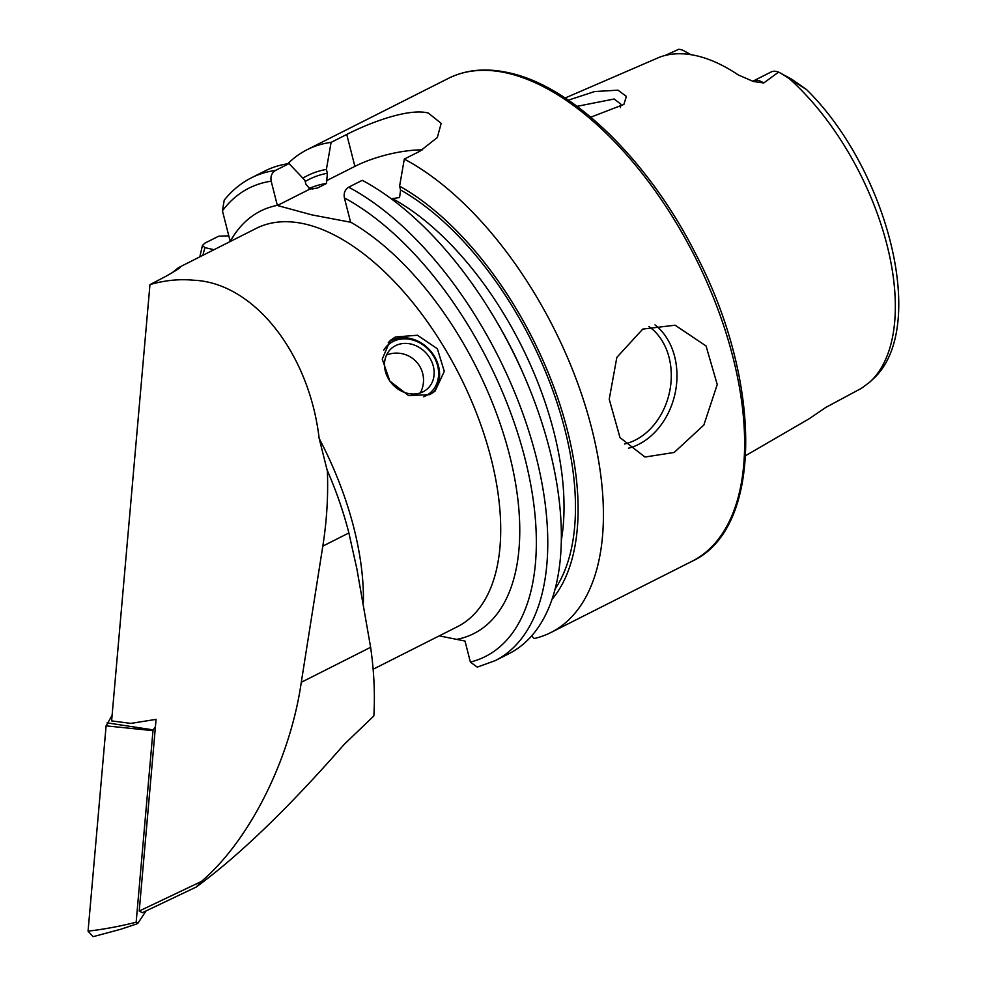 <?xml version="1.0" encoding="UTF-8"?>
<svg xmlns="http://www.w3.org/2000/svg" width="986" height="986" viewBox="0 0 986 986"><rect width="100%" height="100%" fill="white"/><g stroke="black" fill="none" stroke-linecap="round" stroke-linejoin="round"><path stroke-width="1.48" d="M568.367 100.153L594.583 91.562L617.975 90.17L626.381 96.394L623.879 104.43L590.799 117.186M620.477 107.634L620.773 104.134L614.192 98.994L577.069 106.328M429.81 394.646L435.109 391.035L444.292 371.352L437.377 348.785L417.448 335.24L395.374 336.99L390.185 340.515L382.248 359.089L389.815 381.064L408.611 395.583L429.81 394.646M642.761 329.09L675.102 325.207L706.062 345.975L717.241 384.515L703.856 425.028L674.202 452.451L644.992 457.036L620.009 437.624L609.225 399.244L616.842 357.388L642.761 329.09M565.151 98.008L659.917 57.04A194.55 100.56 63.2 0 1 696.486 55.758A194.55 100.56 63.2 0 1 738.267 74.936L753.403 81.493L763.768 82.972A25.426 13.138 63.2 0 0 753.021 81.123L771.101 71.99A25.426 13.138 63.2 0 1 776.648 71.497A25.426 13.138 63.2 0 1 778.583 72.101L791.364 79.016A12.571 6.495 63.2 0 1 792.214 79.546L806.548 89.615L789.33 78.67A192.627 99.561 63.2 0 1 869.603 382.285L861.308 388.385L825.985 407.329L808.927 418.902L745.675 455.618M781.245 73.432L789.33 78.67M688.992 54.403A25.426 13.138 -116.8 0 0 684.432 51.075A25.426 13.138 -116.8 0 0 680.574 49.559A25.426 13.138 -116.8 0 0 678.725 49.3L664.983 55.499M287.813 163.762A270.447 139.79 63.2 0 1 307.102 149.699A270.447 139.79 63.2 0 1 331.099 142.366L346.752 134.453C371.278 121.919 409.165 108.041 428.244 113.02L441.186 123.349L437.316 137.547L419.962 151.178L404.309 159.079A270.447 139.79 63.2 0 1 585.45 406.232A270.447 139.79 63.2 0 1 550.854 632.544A270.447 139.79 63.2 0 1 534.19 638.558L531.664 635.871M348.662 187.18A270.447 139.79 63.2 0 1 529.802 434.321A270.447 139.79 63.2 0 1 495.206 660.632L508.788 653.78A270.447 139.79 63.2 0 0 543.385 427.468A270.447 139.79 63.2 0 0 362.244 180.315L348.662 187.18C344.989 189.595 343.559 193.17 344.397 197.903L350.597 222.22L311.921 214.899L277.374 205.495L271.187 181.19C270.349 176.457 271.766 172.883 275.439 170.455L289.034 163.59L304.896 180.278L305.87 184.123L310.023 189.029L317.43 188.055L326.526 183.458L327.364 173.265L326.391 169.432L331.099 142.366M477.236 667.115L470.371 662.062L465.01 641.048L439.251 635.871M171.65 273.184L178.491 267.637C183.051 266.01 178.873 268.895 165.956 276.29L149.958 284.609C164.699 280.32 179.242 278.853 193.576 280.221C253.501 282.6 309.173 352.741 319.156 438.425A223.119 115.325 63.2 0 1 363.415 602.236M178.774 268.586L178.491 267.637L180.302 267.046M370.625 647.297L301.285 682.3L322.816 546.121L348.884 532.958L356.883 568.922L370.625 647.297C374.064 671.367 375.136 694.267 373.83 715.984L344.25 744.319C288.467 808.015 239.117 855.601 196.214 887.055L142.329 912.691L139.223 911.039L156.071 719.373L130.879 723.391L111.615 720.902L149.958 284.609M139.223 911.039L201.403 881.472L196.214 887.055M301.285 682.3C290.13 759.479 249.557 840.38 201.403 881.472M348.884 532.958A229.874 118.825 -116.8 0 0 327.352 470.581C328.338 495.44 326.834 520.62 322.816 546.121M319.156 438.425L327.13 470.088M763.768 82.972L778.583 72.101M794.654 81.209L806.511 89.541C886.451 167.928 927.9 323.987 875.334 376.911L869.603 382.285M228.789 235.802L218.584 236.233L205.002 243.098L202.438 245.415L204.915 247.622L214.024 249.704M275.439 170.455A270.447 139.79 63.2 0 0 251.455 177.788C241.015 183.088 231.932 190.544 224.229 200.146L222.429 210.831L230.231 241.471A236.64 122.313 63.2 0 1 277.349 205.359M251.455 177.788L265.037 170.935A270.447 139.79 63.2 0 1 289.034 163.59M404.309 159.079L399.601 186.157L400.575 189.99L399.589 197.483L391.38 198.852M302.875 178.158A247.141 127.736 63.2 0 1 326.391 169.432M399.601 186.157A247.141 127.736 63.2 0 1 554.144 387.905A247.141 127.736 63.2 0 1 551.987 599.389M326.378 180.758L354.886 166.375A60.849 20.509 165.7 0 1 422.526 149.823M277.374 205.495L310.023 189.029M146.064 910.916L137.954 923.155L136.524 924.018L120.81 929.243L93.041 936.7L88.062 931.154C104.294 929.231 120.329 926.248 136.154 922.206L152.99 730.651L106.106 725.844L112.108 715.331M88.062 931.154L106.106 725.844M107.129 722.861L153.237 729.899L155.431 726.583M153.237 729.899L152.99 730.651M136.154 922.206L137.954 923.155M383.727 350.153A31.909 27.066 -131.6 0 1 427.406 348.514A31.909 27.066 -131.6 0 1 423.733 396.766M388.274 342.413A33.807 28.668 -131.6 0 1 427.739 347.984A33.807 28.668 -131.6 0 1 432.953 392.748M394.006 385.846A27.041 22.937 -131.6 0 1 391.356 348.514A27.041 22.937 -131.6 0 1 424.658 351.595A27.041 22.937 -131.6 0 1 427.295 388.928A27.041 22.937 -131.6 0 1 394.006 385.846M624.545 443.996A63.56 50.015 102.9 0 0 635.317 440.076A63.56 50.015 102.9 0 0 670.739 384.873A63.56 50.015 102.9 0 0 648.899 326.502M654.987 324.875A67.615 53.207 -77.1 0 1 676.211 387.005A67.615 53.207 -77.1 0 1 638.694 444.341A67.615 53.207 -77.1 0 1 628.526 448.186M792.214 79.546L783.278 74.665M307.102 149.699L448.31 78.412A270.447 139.79 63.2 0 1 507.297 73.112A270.447 139.79 63.2 0 1 716.921 306.646A270.447 139.79 63.2 0 1 692.061 561.256L550.854 632.544M350.56 222.084A236.64 122.313 63.2 0 1 509.417 454.583A236.64 122.313 63.2 0 1 457.233 639.273M178.663 267.551L256.249 228.382A223.119 115.325 63.2 0 1 304.908 224.007A223.119 115.325 63.2 0 1 477.853 416.684A223.119 115.325 63.2 0 1 457.344 626.739L373.127 669.247M202.919 255.312A262.325 135.6 63.2 0 1 204.915 247.622M344.397 197.903A262.325 135.6 63.2 0 1 523.27 451.995A262.325 135.6 63.2 0 1 470.371 662.062M222.429 210.831A262.325 135.6 63.2 0 1 271.187 181.19M498.213 324.332A234.951 121.438 63.2 0 1 523.825 375.074M312.5 188.967A234.951 121.438 63.2 0 1 317.43 188.055M308.988 188.572A234.951 121.438 63.2 0 1 326.526 183.458M392.181 198.457A234.951 121.438 63.2 0 1 561.305 540.427M400.575 189.99A243.061 125.641 63.2 0 1 549.338 381.212A243.061 125.641 63.2 0 1 555.118 588.962M305.204 181.498A243.061 125.641 63.2 0 1 327.364 173.265M346.752 134.453L354.886 166.375M690.952 54.686L684.432 51.075M448.31 78.412C466.144 69.55 486.418 67.701 509.146 72.853C572.706 86.411 648.529 160.435 695.524 253.599C762.967 381.693 763.041 528.964 692.061 561.256M202.438 245.415L199.825 256.865M477.236 667.128L495.206 660.632M420.307 392.946A27.041 27.041 0 0 0 386.561 354.997"/></g></svg>
